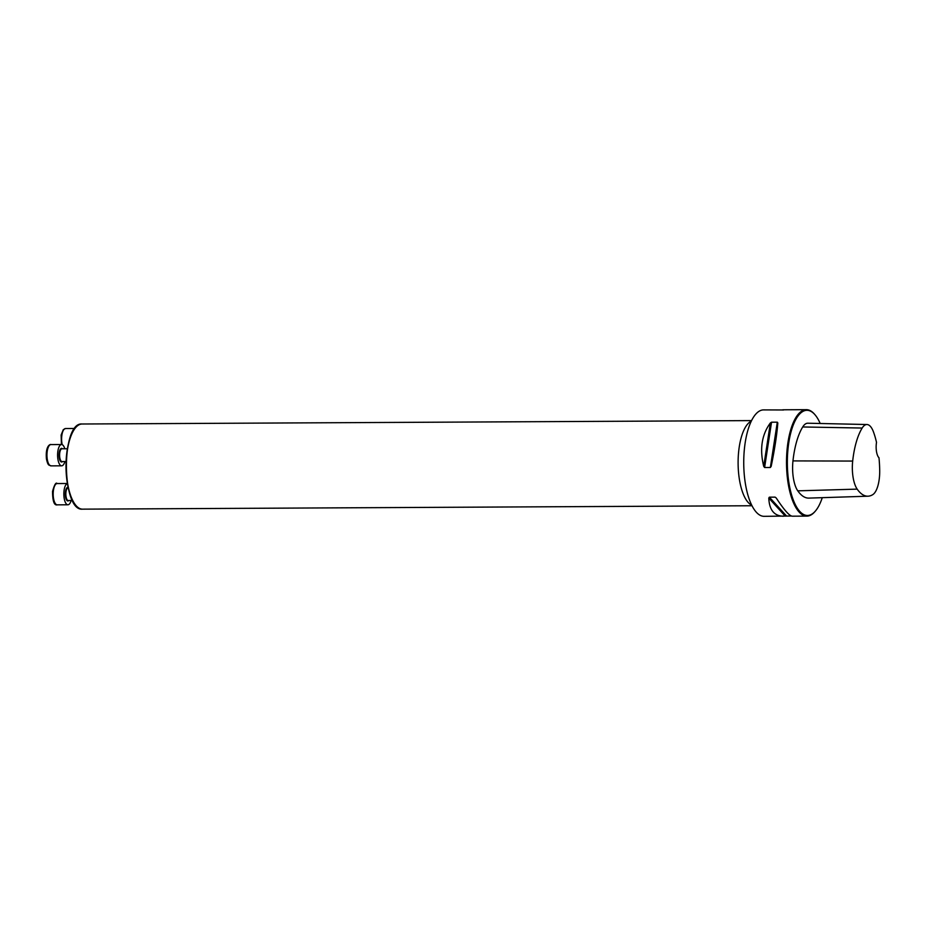 <?xml version="1.0" encoding="UTF-8"?>
<svg xmlns="http://www.w3.org/2000/svg" width="926" height="926" viewBox="0 0 926 926"><rect width="100%" height="100%" fill="white"/><g stroke="black" fill="none" stroke-linecap="round" stroke-linejoin="round"><path stroke-width="1.39" d="M814.822 414.559A53.222 20.106 89.7 0 0 814.579 414.269A53.222 20.106 89.7 0 0 806.349 409.674A53.222 20.106 89.7 0 0 798.733 413.69A53.222 20.106 89.7 0 0 786.938 473.279A53.222 20.106 89.7 0 0 806.893 516.106A53.222 20.106 89.7 0 0 815.077 511.43A53.222 20.106 89.7 0 0 815.32 511.14M791.371 516.002L764.124 516.326A53.222 20.106 -90.3 0 1 744.168 473.499A53.222 20.106 -90.3 0 1 755.975 413.91A53.222 20.106 -90.3 0 1 763.58 409.894L783.627 409.975M806.349 409.674L782.783 409.79M783.315 516.233C774.136 515.956 769.298 509.902 768.788 498.072L769.356 497.169L775.108 497.135L776.254 498.026C783.998 509.821 789.322 515.875 792.228 516.187L806.893 516.106M777.111 499.322L776.254 498.026M777.296 422.175L777.817 422.927C776.937 434.595 774.726 449.052 771.184 466.322L770.363 467.503L764.61 467.526L763.718 466.357C759.517 449.133 761.728 434.676 770.351 422.974L771.532 422.198L777.296 422.175L770.363 467.503M878.982 457.768A58.164 21.981 -90.3 0 1 879.7 470.558A24.099 9.11 -90.3 0 1 872.824 494.6A58.164 21.981 -90.3 0 1 867.975 496.197A58.164 21.981 -90.3 0 1 857.175 489.125A24.099 9.11 -90.3 0 1 852.684 461.067A58.164 21.981 -90.3 0 1 862.164 428.043A24.099 9.11 -90.3 0 1 866.956 424.525A24.099 9.11 -90.3 0 1 873.531 432.072A58.164 21.981 -90.3 0 1 876.517 442.385A11.286 4.26 89.7 0 0 878.716 457.479A11.286 4.26 89.7 0 0 878.982 457.768L878.323 457.016M866.956 424.525L807.831 423.217A25.708 9.711 89.7 0 0 802.715 426.967A59.762 22.583 89.7 0 0 792.969 460.905A25.708 9.711 89.7 0 0 797.772 490.838A59.762 22.583 89.7 0 0 808.861 498.107L867.975 496.197M820.193 423.495A52.585 19.863 89.7 0 0 815.077 414.848A52.585 19.863 89.7 0 0 799.427 414.281A52.585 19.863 89.7 0 0 789.056 483.685A52.585 19.863 89.7 0 0 815.563 510.851A52.585 19.863 89.7 0 0 822.265 497.667M71.105 500.515A10.649 4.017 -90.3 0 1 69.427 503.975A10.649 4.017 -90.3 0 1 67.911 504.786A10.649 4.017 -90.3 0 1 63.848 494.727A10.649 4.017 -90.3 0 1 67.378 483.557M64.866 461.553A10.649 4.017 -90.3 0 1 61.672 465.824A10.649 4.017 -90.3 0 1 57.91 459.238A10.649 4.017 -90.3 0 1 61.556 444.538A10.649 4.017 -90.3 0 1 64.797 448.774M857.175 489.125L797.772 490.838M862.164 428.043L802.715 426.967M852.684 461.067L792.969 460.905M786.568 516.025L769.356 497.169M785.26 516.118L768.788 498.072M763.718 466.357L770.351 422.974M764.61 467.526L771.532 422.198M771.184 466.322L777.817 422.927M82.53 509.15C61.371 511.627 60.908 421.735 82.09 424.004A42.573 16.089 89.7 0 0 76.001 427.21A42.573 16.089 89.7 0 0 66.568 474.888A42.573 16.089 89.7 0 0 82.53 509.15L752.005 505.746M751.704 505.133A42.573 16.089 -90.3 0 1 738.23 467.919A42.573 16.089 -90.3 0 1 747.884 423.795A42.573 16.089 -90.3 0 1 751.275 421.203M75.782 505.283A42.145 15.927 -90.3 0 1 65.989 466.658A42.145 15.927 -90.3 0 1 75.388 427.939M68.2 487.759A6.389 2.408 89.7 0 0 65.839 494.183A6.389 2.408 89.7 0 0 68.281 500.526L72.529 500.503M68.779 500.526A6.818 2.57 -90.3 0 1 65.306 494.97A6.818 2.57 -90.3 0 1 68.107 487.377M67.367 483.499L57.157 483.557A10.649 4.017 89.7 0 0 53.187 494.218A10.649 4.017 89.7 0 0 57.262 504.844L67.911 504.786M67.367 448.763L61.973 448.786A6.389 2.408 89.7 0 0 59.785 457.606A6.389 2.408 89.7 0 0 62.042 461.565L66.047 461.542M62.54 461.565A6.818 2.57 -90.3 0 1 59.241 457.78A6.818 2.57 -90.3 0 1 59.739 450.453A6.818 2.57 -90.3 0 1 62.482 448.786M47.272 459.284A10.649 4.017 89.7 0 0 51.023 465.871C49.194 464.586 48.233 466.901 46.45 459.007C45.189 445.256 50.617 444.052 50.918 444.584A10.649 4.017 89.7 0 0 47.272 459.284M74.798 428.472L65.572 428.518A10.649 4.017 89.7 0 0 64.044 429.328A10.649 4.017 89.7 0 0 62.204 444.665M815.077 414.848L814.579 414.269M815.563 510.851L815.077 511.43M82.09 424.004L751.565 420.601M57.157 483.557C55.988 482.029 54.449 484.634 52.539 491.37C52.597 501.128 54.171 505.619 57.262 504.844M61.556 444.538L50.918 444.584M61.672 465.824L51.023 465.871M61.429 444.538L61.139 435.023L63.292 429.641L65.572 428.518"/></g></svg>
